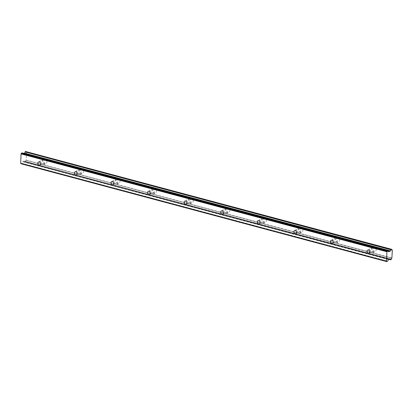 <?xml version="1.0" encoding="UTF-8"?>
<svg xmlns="http://www.w3.org/2000/svg" width="413" height="413" viewBox="0 0 413 413"><rect width="100%" height="100%" fill="white"/><g stroke="black" fill="none" stroke-linecap="round" stroke-linejoin="round"><path stroke-width="0.31" stroke-dasharray="2.06 1.55" d="M371.586 251.749A1.667 1.311 -113.8 0 0 372.33 251.703A1.667 1.311 -113.8 0 0 372.991 250.092A1.667 1.311 -113.8 0 0 371.726 248.605A1.667 1.311 -113.8 0 0 370.982 248.652A1.667 1.311 -113.8 0 0 370.316 250.263A1.667 1.311 -113.8 0 0 371.586 251.749M42.322 163.672A1.667 1.311 -113.8 0 0 43.066 163.625A1.667 1.311 -113.8 0 0 43.726 162.015A1.667 1.311 -113.8 0 0 42.462 160.523A1.667 1.311 -113.8 0 0 41.718 160.569A1.667 1.311 -113.8 0 0 41.052 162.18A1.667 1.311 -113.8 0 0 42.322 163.672M78.909 173.46A1.667 1.311 -113.8 0 0 79.647 173.414A1.667 1.311 -113.8 0 0 80.313 171.803A1.667 1.311 -113.8 0 0 79.043 170.311A1.667 1.311 -113.8 0 0 78.305 170.357A1.667 1.311 -113.8 0 0 77.639 171.968A1.667 1.311 -113.8 0 0 78.909 173.46M115.49 183.243A1.667 1.311 -113.8 0 0 116.234 183.196A1.667 1.311 -113.8 0 0 116.9 181.586A1.667 1.311 -113.8 0 0 115.63 180.099A1.667 1.311 -113.8 0 0 114.886 180.145A1.667 1.311 -113.8 0 0 114.225 181.756A1.667 1.311 -113.8 0 0 115.49 183.243M152.077 193.031A1.667 1.311 -113.8 0 0 152.82 192.985A1.667 1.311 -113.8 0 0 153.481 191.374A1.667 1.311 -113.8 0 0 152.216 189.887A1.667 1.311 -113.8 0 0 151.473 189.934A1.667 1.311 -113.8 0 0 150.807 191.544A1.667 1.311 -113.8 0 0 152.077 193.031M188.664 202.819A1.667 1.311 -113.8 0 0 189.402 202.773A1.667 1.311 -113.8 0 0 190.068 201.162A1.667 1.311 -113.8 0 0 188.798 199.67A1.667 1.311 -113.8 0 0 188.06 199.716A1.667 1.311 -113.8 0 0 187.394 201.327A1.667 1.311 -113.8 0 0 188.664 202.819M225.245 212.607A1.667 1.311 -113.8 0 0 225.988 212.561A1.667 1.311 -113.8 0 0 226.654 210.95A1.667 1.311 -113.8 0 0 225.384 209.458A1.667 1.311 -113.8 0 0 224.641 209.505A1.667 1.311 -113.8 0 0 223.98 211.115A1.667 1.311 -113.8 0 0 225.245 212.607M261.832 222.39A1.667 1.311 -113.8 0 0 262.575 222.344A1.667 1.311 -113.8 0 0 263.236 220.733A1.667 1.311 -113.8 0 0 261.971 219.246A1.667 1.311 -113.8 0 0 261.228 219.293A1.667 1.311 -113.8 0 0 260.562 220.903A1.667 1.311 -113.8 0 0 261.832 222.39M298.418 232.178A1.667 1.311 -113.8 0 0 299.157 232.132A1.667 1.311 -113.8 0 0 299.823 230.521A1.667 1.311 -113.8 0 0 298.553 229.029A1.667 1.311 -113.8 0 0 297.814 229.076A1.667 1.311 -113.8 0 0 297.148 230.686A1.667 1.311 -113.8 0 0 298.418 232.178M335 241.966A1.667 1.311 -113.8 0 0 335.743 241.92A1.667 1.311 -113.8 0 0 336.409 240.309A1.667 1.311 -113.8 0 0 335.139 238.817A1.667 1.311 -113.8 0 0 334.396 238.864A1.667 1.311 -113.8 0 0 333.735 240.474A1.667 1.311 -113.8 0 0 335 241.966M374.002 246.571A2.783 2.184 66.2 0 1 376.114 249.054A2.783 2.184 66.2 0 1 375.009 251.739A2.783 2.184 66.2 0 1 373.77 251.816A2.783 2.184 66.2 0 1 371.659 249.333A2.783 2.184 66.2 0 1 372.763 246.649A2.783 2.184 66.2 0 1 374.002 246.571M371.767 247.557A2.783 2.184 66.2 0 1 373.884 250.041A2.783 2.184 66.2 0 1 372.774 252.725A2.783 2.184 66.2 0 1 371.54 252.802A2.783 2.184 66.2 0 1 369.428 250.319A2.783 2.184 66.2 0 1 370.533 247.635A2.783 2.184 66.2 0 1 371.767 247.557M44.738 158.494A2.783 2.184 66.2 0 1 46.85 160.977A2.783 2.184 66.2 0 1 45.745 163.662A2.783 2.184 66.2 0 1 44.511 163.739A2.783 2.184 66.2 0 1 42.394 161.256A2.783 2.184 66.2 0 1 43.504 158.571A2.783 2.184 66.2 0 1 44.738 158.494M42.508 159.475A2.783 2.184 66.2 0 1 44.619 161.958A2.783 2.184 66.2 0 1 43.515 164.642A2.783 2.184 66.2 0 1 42.276 164.72A2.783 2.184 66.2 0 1 40.164 162.237A2.783 2.184 66.2 0 1 41.269 159.552A2.783 2.184 66.2 0 1 42.508 159.475M81.325 168.282A2.783 2.184 66.2 0 1 83.436 170.765A2.783 2.184 66.2 0 1 82.332 173.45A2.783 2.184 66.2 0 1 81.093 173.522A2.783 2.184 66.2 0 1 78.981 171.039A2.783 2.184 66.2 0 1 80.086 168.359A2.783 2.184 66.2 0 1 81.325 168.282M79.089 169.263A2.783 2.184 66.2 0 1 81.206 171.746A2.783 2.184 66.2 0 1 80.096 174.431A2.783 2.184 66.2 0 1 78.862 174.508A2.783 2.184 66.2 0 1 76.746 172.025A2.783 2.184 66.2 0 1 77.856 169.34A2.783 2.184 66.2 0 1 79.089 169.263M117.906 178.065A2.783 2.184 66.2 0 1 120.023 180.548A2.783 2.184 66.2 0 1 118.913 183.233A2.783 2.184 66.2 0 1 117.679 183.31A2.783 2.184 66.2 0 1 115.563 180.827A2.783 2.184 66.2 0 1 116.672 178.142A2.783 2.184 66.2 0 1 117.906 178.065M115.676 179.051A2.783 2.184 66.2 0 1 117.788 181.534A2.783 2.184 66.2 0 1 116.683 184.219A2.783 2.184 66.2 0 1 115.449 184.296A2.783 2.184 66.2 0 1 113.332 181.813A2.783 2.184 66.2 0 1 114.442 179.128A2.783 2.184 66.2 0 1 115.676 179.051M154.493 187.853A2.783 2.184 66.2 0 1 156.604 190.336A2.783 2.184 66.2 0 1 155.5 193.021A2.783 2.184 66.2 0 1 154.266 193.098A2.783 2.184 66.2 0 1 152.149 190.615A2.783 2.184 66.2 0 1 153.254 187.93A2.783 2.184 66.2 0 1 154.493 187.853M152.263 188.834A2.783 2.184 66.2 0 1 154.374 191.317A2.783 2.184 66.2 0 1 153.269 194.002A2.783 2.184 66.2 0 1 152.03 194.079A2.783 2.184 66.2 0 1 149.919 191.596A2.783 2.184 66.2 0 1 151.024 188.911A2.783 2.184 66.2 0 1 152.263 188.834M191.08 197.641A2.783 2.184 66.2 0 1 193.191 200.124A2.783 2.184 66.2 0 1 192.086 202.809A2.783 2.184 66.2 0 1 190.847 202.886A2.783 2.184 66.2 0 1 188.736 200.403A2.783 2.184 66.2 0 1 189.841 197.719A2.783 2.184 66.2 0 1 191.08 197.641M188.844 198.622A2.783 2.184 66.2 0 1 190.961 201.105A2.783 2.184 66.2 0 1 189.851 203.79A2.783 2.184 66.2 0 1 188.617 203.867A2.783 2.184 66.2 0 1 186.5 201.384A2.783 2.184 66.2 0 1 187.61 198.699A2.783 2.184 66.2 0 1 188.844 198.622M227.661 207.424A2.783 2.184 66.2 0 1 229.778 209.907A2.783 2.184 66.2 0 1 228.668 212.592A2.783 2.184 66.2 0 1 227.434 212.669A2.783 2.184 66.2 0 1 225.317 210.186A2.783 2.184 66.2 0 1 226.427 207.502A2.783 2.184 66.2 0 1 227.661 207.424M225.431 208.41A2.783 2.184 66.2 0 1 227.542 210.893A2.783 2.184 66.2 0 1 226.438 213.578A2.783 2.184 66.2 0 1 225.204 213.655A2.783 2.184 66.2 0 1 223.087 211.172A2.783 2.184 66.2 0 1 224.197 208.488A2.783 2.184 66.2 0 1 225.431 208.41M264.248 217.212A2.783 2.184 66.2 0 1 266.359 219.695A2.783 2.184 66.2 0 1 265.254 222.38A2.783 2.184 66.2 0 1 264.015 222.457A2.783 2.184 66.2 0 1 261.904 219.974A2.783 2.184 66.2 0 1 263.009 217.29A2.783 2.184 66.2 0 1 264.248 217.212M262.018 218.198A2.783 2.184 66.2 0 1 264.129 220.681A2.783 2.184 66.2 0 1 263.024 223.366A2.783 2.184 66.2 0 1 261.785 223.438A2.783 2.184 66.2 0 1 259.674 220.96A2.783 2.184 66.2 0 1 260.779 218.276A2.783 2.184 66.2 0 1 262.018 218.198M300.829 227A2.783 2.184 66.2 0 1 302.946 229.483A2.783 2.184 66.2 0 1 301.836 232.168A2.783 2.184 66.2 0 1 300.602 232.245A2.783 2.184 66.2 0 1 298.491 229.762A2.783 2.184 66.2 0 1 299.595 227.078A2.783 2.184 66.2 0 1 300.829 227M298.599 227.981A2.783 2.184 66.2 0 1 300.716 230.464A2.783 2.184 66.2 0 1 299.606 233.149A2.783 2.184 66.2 0 1 298.372 233.226A2.783 2.184 66.2 0 1 296.255 230.743A2.783 2.184 66.2 0 1 297.365 228.059A2.783 2.184 66.2 0 1 298.599 227.981M337.416 236.788A2.783 2.184 66.2 0 1 339.532 239.272A2.783 2.184 66.2 0 1 338.423 241.956A2.783 2.184 66.2 0 1 337.189 242.028A2.783 2.184 66.2 0 1 335.072 239.55A2.783 2.184 66.2 0 1 336.182 236.866A2.783 2.184 66.2 0 1 337.416 236.788M335.186 237.769A2.783 2.184 66.2 0 1 337.297 240.252A2.783 2.184 66.2 0 1 336.192 242.937A2.783 2.184 66.2 0 1 334.953 243.014A2.783 2.184 66.2 0 1 332.842 240.531A2.783 2.184 66.2 0 1 333.947 237.847A2.783 2.184 66.2 0 1 335.186 237.769M391.746 249.457L25.9 151.586A1.063 0.558 105 0 0 26.225 152.216A1.063 0.558 105 0 0 26.38 152.216L391.942 250.004M389.061 259.235L24.703 161.762A1.063 0.558 105 0 0 24.372 161.137A1.063 0.558 105 0 0 24.186 161.147L389.743 258.936L24.021 161.029L22.72 161.586L21.806 163.3L387.652 261.166M387.559 261.269L21.806 163.3M21.713 163.398L20.929 163.744M22.256 152.934L23.009 153.899L24.135 153.419M25.627 151.39L391.679 249.323L25.9 151.586M392.304 250.108L26.386 152.211M26.453 152.242L26.102 160.249L391.952 258.115M391.875 258.208L26.102 160.249M26.029 160.342A1.063 0.558 105 0 0 25.467 161.426L391.317 259.292M391.235 259.488L25.467 161.426M25.389 161.617L24.971 161.963L388.907 259.302M26.158 160.136L392.009 258.006M392.35 250.175L26.504 152.304M388.881 259.312L24.971 161.963M25.172 161.875L391.018 259.746M388.478 259.55L22.627 161.684M22.72 161.586L388.571 259.452M24.057 161.055L389.82 258.899L23.969 161.034M388.819 251.734L23.056 153.894M22.968 153.868L388.819 251.739M369.088 253.133L372.33 251.703M39.824 165.055L43.066 163.625M76.405 174.838L79.647 173.414M112.992 184.626L116.234 183.196M149.578 194.415L152.82 192.985M186.16 204.203L189.402 202.773M222.746 213.986L225.988 212.561M259.333 223.774L262.575 222.344M295.915 233.562L299.157 232.132M332.501 243.345L335.743 241.92M372.774 252.725L375.009 251.739M43.515 164.642L45.745 163.662M80.096 174.431L82.332 173.45M116.683 184.219L118.913 183.233M153.269 194.002L155.5 193.021M189.851 203.79L192.086 202.809M226.438 213.578L228.668 212.592M263.024 223.366L265.254 222.38M299.606 233.149L301.836 232.168M336.192 242.937L338.423 241.956M367.74 250.082L370.982 248.652M38.476 161.999L41.718 160.569M75.063 171.787L78.305 170.357M111.644 181.575L114.886 180.145M148.231 191.358L151.473 189.934M184.817 201.146L188.06 199.716M221.399 210.935L224.641 209.505M257.986 220.718L261.228 219.293M294.572 230.506L297.814 229.076M331.154 240.294L334.396 238.864M390.218 259.008L24.372 161.137M392.076 250.082L26.225 152.216M389.867 258.894L24.021 161.029M389.722 258.941L24.145 161.147M370.533 247.635L372.763 246.649M41.269 159.552L43.504 158.571M77.856 169.34L80.086 168.359M114.442 179.128L116.672 178.142M151.024 188.911L153.254 187.93M187.61 198.699L189.841 197.719M224.197 208.488L226.427 207.502M260.779 218.276L263.009 217.29M297.365 228.059L299.595 227.078M333.947 237.847L336.182 236.866M391.916 249.984L26.417 152.211M388.855 251.765L23.009 153.899"/><path stroke-width="0.62" d="M368.344 253.179A1.667 1.311 -113.8 0 0 369.088 253.133A1.667 1.311 -113.8 0 0 369.749 251.522A1.667 1.311 -113.8 0 0 368.484 250.035A1.667 1.311 -113.8 0 0 367.74 250.082A1.667 1.311 -113.8 0 0 367.074 251.693A1.667 1.311 -113.8 0 0 368.344 253.179M39.08 165.102A1.667 1.311 -113.8 0 0 39.824 165.055A1.667 1.311 -113.8 0 0 40.484 163.445A1.667 1.311 -113.8 0 0 39.22 161.953A1.667 1.311 -113.8 0 0 38.476 161.999A1.667 1.311 -113.8 0 0 37.81 163.61A1.667 1.311 -113.8 0 0 39.08 165.102M75.667 174.885A1.667 1.311 -113.8 0 0 76.405 174.838A1.667 1.311 -113.8 0 0 77.071 173.228A1.667 1.311 -113.8 0 0 75.801 171.741A1.667 1.311 -113.8 0 0 75.063 171.787A1.667 1.311 -113.8 0 0 74.397 173.398A1.667 1.311 -113.8 0 0 75.667 174.885M112.248 184.673A1.667 1.311 -113.8 0 0 112.992 184.626A1.667 1.311 -113.8 0 0 113.658 183.016A1.667 1.311 -113.8 0 0 112.388 181.529A1.667 1.311 -113.8 0 0 111.644 181.575A1.667 1.311 -113.8 0 0 110.983 183.186A1.667 1.311 -113.8 0 0 112.248 184.673M148.835 194.461A1.667 1.311 -113.8 0 0 149.578 194.415A1.667 1.311 -113.8 0 0 150.239 192.804A1.667 1.311 -113.8 0 0 148.974 191.312A1.667 1.311 -113.8 0 0 148.231 191.358A1.667 1.311 -113.8 0 0 147.565 192.969A1.667 1.311 -113.8 0 0 148.835 194.461M185.422 204.249A1.667 1.311 -113.8 0 0 186.16 204.203A1.667 1.311 -113.8 0 0 186.826 202.592A1.667 1.311 -113.8 0 0 185.556 201.1A1.667 1.311 -113.8 0 0 184.817 201.146A1.667 1.311 -113.8 0 0 184.152 202.757A1.667 1.311 -113.8 0 0 185.422 204.249M222.003 214.032A1.667 1.311 -113.8 0 0 222.746 213.986A1.667 1.311 -113.8 0 0 223.412 212.375A1.667 1.311 -113.8 0 0 222.142 210.888A1.667 1.311 -113.8 0 0 221.399 210.935A1.667 1.311 -113.8 0 0 220.738 212.545A1.667 1.311 -113.8 0 0 222.003 214.032M258.59 223.82A1.667 1.311 -113.8 0 0 259.333 223.774A1.667 1.311 -113.8 0 0 259.994 222.163A1.667 1.311 -113.8 0 0 258.729 220.671A1.667 1.311 -113.8 0 0 257.986 220.718A1.667 1.311 -113.8 0 0 257.32 222.328A1.667 1.311 -113.8 0 0 258.59 223.82M295.176 233.608A1.667 1.311 -113.8 0 0 295.915 233.562A1.667 1.311 -113.8 0 0 296.58 231.951A1.667 1.311 -113.8 0 0 295.31 230.459A1.667 1.311 -113.8 0 0 294.572 230.506A1.667 1.311 -113.8 0 0 293.906 232.116A1.667 1.311 -113.8 0 0 295.176 233.608M331.758 243.391A1.667 1.311 -113.8 0 0 332.501 243.345A1.667 1.311 -113.8 0 0 333.167 241.734A1.667 1.311 -113.8 0 0 331.897 240.247A1.667 1.311 -113.8 0 0 331.154 240.294A1.667 1.311 -113.8 0 0 330.493 241.904A1.667 1.311 -113.8 0 0 331.758 243.391M391.942 250.004L392.35 250.175L391.875 258.208A1.063 0.558 105 0 0 391.317 259.292L390.817 259.834L388.881 259.312M21.063 153.889L386.914 251.754L386.496 261.243L20.65 163.378L21.063 153.889L21.337 153.342L387.188 251.207L388.065 250.774L388.855 251.765L390.388 250.897A1.063 0.558 105 0 0 390.977 249.793L25.131 151.927L390.977 249.793M389.82 258.899L388.571 259.452L387.652 261.166L386.774 261.61L20.887 163.698L386.774 261.61M388.907 259.302L390.548 259.632A1.063 0.558 105 0 0 390.218 259.008A1.063 0.558 105 0 0 390.032 259.013L389.955 258.987M25.208 151.736L25.43 151.478L391.746 249.457A1.063 0.558 105 0 0 392.076 250.082A1.063 0.558 105 0 0 392.231 250.082M391.276 249.344L391.059 249.602M387.188 251.207L386.955 251.662L21.109 153.796M20.887 163.698L386.496 261.243M386.537 261.305L386.733 261.568M387.234 251.125L21.337 153.342M21.388 153.254L22.173 152.913L388.019 250.779L22.173 152.913M24.135 153.419L24.455 153.13L390.306 250.996M390.388 250.897L24.455 153.13M24.543 153.032A1.063 0.558 105 0 0 25.131 151.927M25.43 151.478L391.478 249.256M390.548 259.632L389.061 259.235M24.31 153.342L390.156 251.207M24.398 153.238L390.249 251.109M389.996 259.018L389.722 258.941M392.267 250.077L391.916 249.984M388.065 250.774L22.219 152.908"/></g></svg>
